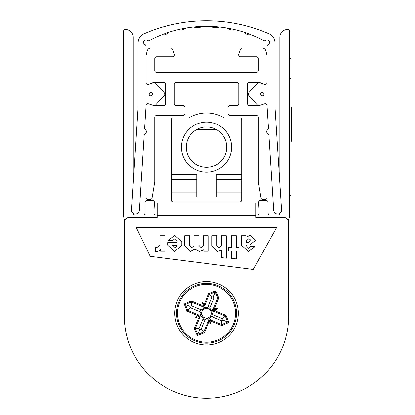 <?xml version="1.0" encoding="UTF-8"?>
<svg xmlns="http://www.w3.org/2000/svg" width="415" height="415" viewBox="0 0 415 415"><rect width="100%" height="100%" fill="white"/><g stroke="black" fill="none" stroke-linecap="round" stroke-linejoin="round"><path stroke-width="0.62" d="M288.093 220.235A9.773 9.773 0 0 0 289.571 215.069L289.571 31.379A1.956 1.956 0 0 0 287.621 29.424A7.818 7.818 0 0 0 279.803 37.241L279.803 183.067M279.777 213.44A1.956 1.956 0 0 1 277.848 215.069L270.03 215.069A1.956 1.956 0 0 1 268.08 213.113L268.08 202.364A1.956 1.956 0 0 0 266.124 200.409L260.573 200.409A1.956 1.956 0 0 0 258.623 202.468L259.178 213.009A1.956 1.956 0 0 1 257.227 215.069L255.863 215.069M157.181 215.069L155.822 215.069A1.956 1.956 0 0 1 153.872 213.009L154.422 202.468A1.956 1.956 0 0 0 152.471 200.409L146.92 200.409A1.956 1.956 0 0 0 144.97 202.364L144.97 213.113A1.956 1.956 0 0 1 143.014 215.069L135.197 215.069A1.956 1.956 0 0 1 133.272 213.44M133.241 183.067L133.241 37.241A7.818 7.818 0 0 0 125.429 29.424A1.956 1.956 0 0 0 123.473 31.379L123.473 215.069A9.773 9.773 0 0 0 124.951 220.235M267.099 133.132L267.099 197.478A1.956 1.956 0 0 1 265.149 199.433L262.892 199.433A1.956 1.956 0 0 1 260.968 197.799L258.306 181.848L258.306 117.362A1.956 1.956 0 0 0 256.356 115.406L229.972 115.406A1.956 1.956 0 0 1 228.017 113.451L228.017 107.589A1.956 1.956 0 0 1 229.972 105.638L236.815 105.638A1.956 1.956 0 0 0 238.765 103.683L238.765 84.141A1.956 1.956 0 0 0 236.815 82.186L176.235 82.186A1.956 1.956 0 0 0 174.279 84.141L174.279 103.683A1.956 1.956 0 0 0 176.235 105.638L183.072 105.638A1.956 1.956 0 0 1 185.028 107.589L185.028 113.451A1.956 1.956 0 0 1 183.072 115.406L156.694 115.406A1.956 1.956 0 0 0 154.738 117.362L154.738 181.848L152.082 197.799A1.956 1.956 0 0 1 150.152 199.433L147.901 199.433A1.956 1.956 0 0 1 145.945 197.478L145.945 133.132M145.945 55.849L147.159 50.993A3.906 3.906 0 0 1 150.951 48.031L170.705 48.031A1.956 1.956 0 0 1 172.541 49.318L174.3 54.158A1.956 1.956 0 0 1 172.464 56.782L156.694 56.782A1.956 1.956 0 0 0 154.738 58.738L154.738 70.462A1.956 1.956 0 0 0 156.694 72.418L256.356 72.418A1.956 1.956 0 0 0 258.306 70.462L258.306 58.738A1.956 1.956 0 0 0 256.356 56.782L240.581 56.782A1.956 1.956 0 0 1 238.744 54.158L240.508 49.318A1.956 1.956 0 0 1 242.344 48.031L262.093 48.031A3.906 3.906 0 0 1 265.885 50.993L267.099 55.849M262.98 83.986A9.773 9.773 0 0 0 257.331 82.186L249.514 82.186A1.956 1.956 0 0 0 247.558 84.141L247.558 103.683A1.956 1.956 0 0 0 249.514 105.638L257.331 105.638A9.773 9.773 0 0 0 258.592 105.555M145.945 130.206L145.945 105.659A1.956 1.956 0 0 1 148.518 103.802L153.534 105.477A1.956 1.956 0 0 0 155.594 104.943L164.278 95.471A1.956 1.956 0 0 0 164.278 92.83L155.594 83.363A1.956 1.956 0 0 0 153.534 82.829L148.518 84.499A1.956 1.956 0 0 1 145.945 82.647L145.945 46.309A1.956 1.956 0 0 0 144.861 44.555A2.443 2.443 0 0 1 143.844 41.127A2.443 2.443 0 0 1 147.341 40.364A1.956 1.956 0 0 0 149.369 40.483A122.135 122.135 0 0 1 263.675 40.483A1.956 1.956 0 0 0 265.709 40.364A2.443 2.443 0 0 1 269.205 41.127A2.443 2.443 0 0 1 268.189 44.555A1.956 1.956 0 0 0 267.099 46.309L267.099 82.647A1.956 1.956 0 0 1 264.531 84.499L259.51 82.829A1.956 1.956 0 0 0 257.45 83.363L248.772 92.83A1.956 1.956 0 0 0 248.772 95.471L257.45 104.943A1.956 1.956 0 0 0 259.51 105.477L264.531 103.802A1.956 1.956 0 0 1 267.099 105.659L267.099 130.206M154.453 105.555A9.773 9.773 0 0 0 155.713 105.638L163.531 105.638A1.956 1.956 0 0 0 165.486 103.683L165.486 84.141A1.956 1.956 0 0 0 163.531 82.186L155.713 82.186A9.773 9.773 0 0 0 150.069 83.986M239.746 117.85L224.136 117.85L239.746 117.85A1.956 1.956 0 0 1 241.696 119.805L241.696 174.518L216.293 174.518L216.293 196.99L241.696 196.99L241.696 174.518M173.304 117.85L188.908 117.85L173.304 117.85A1.956 1.956 0 0 0 171.348 119.805L171.348 174.518L196.751 174.518L196.751 196.99L171.348 196.99L171.348 199.921A1.956 1.956 0 0 0 173.304 201.877L239.746 201.877A1.956 1.956 0 0 0 241.696 199.921L241.696 196.99M231.606 147.159A25.082 25.082 0 0 1 193.981 168.884A25.082 25.082 0 0 1 193.981 125.439A25.082 25.082 0 0 1 231.606 147.159M188.908 117.85A34.196 34.196 0 0 1 224.136 117.85M171.348 174.518L171.348 196.99M171.348 192.104L196.751 192.104M196.751 179.405L171.348 179.405M216.293 192.104L241.696 192.104M241.696 179.405L216.293 179.405M196.596 129.573L216.454 129.573M206.525 126.964A20.195 20.195 0 0 0 186.325 147.159A20.195 20.195 0 0 0 206.525 167.359A20.195 20.195 0 0 0 226.72 147.159A20.195 20.195 0 0 0 206.525 126.964M124.448 316.194L124.448 222.393L124.448 316.194A82.071 82.071 0 0 0 206.525 398.265A82.071 82.071 0 0 0 288.596 316.194L288.596 222.393L288.596 316.194M288.596 222.393A4.887 4.887 0 0 0 283.71 217.512L255.863 217.512L255.863 202.852L157.181 202.852L157.181 217.512L129.335 217.512A4.887 4.887 0 0 0 124.448 222.393M206.525 281.51A31.753 31.753 0 0 0 179.021 329.142A31.753 31.753 0 0 0 234.024 329.142A31.753 31.753 0 0 0 206.525 281.51M150.194 256.34L136.136 227.28L276.743 227.28L253.311 269.465L150.194 256.34M241.395 245.203L241.411 235.72L245.727 235.72L246.017 237.095L250.167 235.409L255.868 240.233L249.82 244.928A45.583 45.583 0 0 1 246.23 244.902L246.209 245.68L248.564 248.232L250.619 246.598L255.095 246.598L248.497 251.532L241.395 245.203M167.821 245.208L167.821 242.583L176.992 242.583L176.992 241.255L174.637 238.916L172.521 240.669L168.075 240.669L174.71 235.404L181.806 241.727L181.806 245.208L174.71 251.537L167.821 245.208M160.221 249.54L160.574 251.22L164.895 251.22L164.895 235.72L159.977 235.72L159.977 245.047L157.026 247.392L155.407 247.231L155.407 251.407A4.721 4.721 0 0 0 156.533 251.537A4.446 4.446 0 0 0 160.221 249.54M194.028 245.587L191.746 247.677L189.634 245.4L189.634 235.72L184.711 235.72L184.711 245.716L190.231 251.537L194.837 249.13L199.548 251.537L203.661 249.825L203.941 251.22L208.263 251.22L208.263 235.72L203.345 235.72L203.345 245.4L201.057 247.677L198.951 245.4L198.951 235.72L194.028 235.72L194.028 245.587M226.289 235.72L221.366 235.72L221.366 245.4L219.011 247.677L216.796 245.4L216.796 235.72L211.878 235.72L211.878 245.716L217.501 251.537L221.366 250.141L221.366 257.601L226.289 258.234L226.289 235.72M236.337 251.059L236.337 258.929L231.42 258.296L231.42 251.059L228.712 251.059L228.712 247.33L231.42 247.33L231.42 235.72L236.337 235.72L236.337 247.33L238.973 247.33L238.973 251.059L236.337 251.059M172.495 245.291L172.495 245.747L174.71 248.025L176.992 245.747L176.992 245.291L172.495 245.291M246.23 240.809L246.23 242.225L248.601 242.225L251.194 240.368L248.912 238.547L246.23 240.809M208.429 320.567L210.223 322.211L211.09 324.317L208.797 322.211L207.733 318.72L205.166 319.379L201.057 329.334L199.615 329.904L198.998 328.478L203.148 318.544L203.06 316.728A4.897 4.897 0 0 0 206.514 318.16A4.897 4.897 0 0 1 201.944 315.006A4.897 4.897 0 0 0 202.048 315.26L202.23 315.929L200.274 315.846L201.597 314.404L201.062 314.471L199.216 315.172L197.576 316.961L200.274 315.846M201.062 314.471L200.404 311.904L190.454 307.795L189.883 306.353L191.305 305.741L201.239 309.891L203.054 309.803A4.897 4.897 0 0 0 201.623 313.252L201.903 314.892M199.216 315.172L197.576 315.535L187.03 311.157L184.203 303.998L191.274 300.942L201.815 305.321L201.955 302.208L204.253 304.314L205.311 307.8L207.884 307.142L211.987 297.192L213.429 296.621L214.047 298.048L209.897 307.977L209.985 309.798A4.897 4.897 0 0 0 206.535 308.361L204.891 308.641M204.253 304.314L208.626 293.773L215.79 290.941L218.84 298.012L214.462 308.558L217.574 308.693L215.468 310.991L211.982 312.049L212.641 314.622L222.596 318.725L223.166 320.173L221.74 320.785L211.806 316.635L209.518 317.983L211.23 321.205L211.09 324.317M221.74 320.785L221.766 324.556L210.348 319.815M201.057 329.334L203.698 332.021L197.763 334.365L195.232 328.504L200.004 317.07L197.576 316.961L195.47 317.833L198.583 317.968L199.973 317.086M203.148 318.544L201.799 316.261L200.004 317.07M198.998 328.478L194.204 328.514L198.583 317.968M190.454 307.795L187.762 310.441L185.417 304.501L191.279 301.97L202.717 306.742L202.826 304.314L203.941 307.017L203.853 308.968L204.528 308.791A4.897 4.897 0 0 1 204.782 308.682L205.384 308.34L203.941 307.017M191.305 305.741L191.274 300.942M202.717 306.742L203.526 308.542L201.239 309.891M211.987 297.192L209.347 294.505L215.286 292.155L217.818 298.017L213.045 309.455L215.473 309.564L212.771 310.679L210.815 310.591L210.996 311.266A4.897 4.897 0 0 1 211.1 311.52L211.448 312.122L212.771 310.679M214.047 298.048L218.84 298.012M213.045 309.455L211.245 310.264L209.897 307.977M222.596 318.725L225.283 316.085L227.628 322.024L221.766 324.556L221.776 325.578L211.23 321.205M234.19 324.748A29.958 29.958 0 0 0 202.634 283.559A29.958 29.958 0 0 0 182.745 331.481A29.958 29.958 0 0 0 234.19 324.748M223.166 320.173L228.841 322.528L221.776 325.578M199.615 329.904L197.26 335.579L194.204 328.514M189.883 306.353L184.203 303.998M213.429 296.621L215.79 290.941M211.448 312.122L211.982 312.049M211.245 310.264L210.815 310.591M205.384 308.34L205.311 307.8M203.526 308.542L203.853 308.968M200.404 311.904L201.623 313.252L201.944 315.006L201.597 314.404M201.799 316.261L202.23 315.929M205.166 319.379L206.514 318.16L208.268 317.843A4.897 4.897 0 0 0 208.522 317.734A4.897 4.897 0 0 1 208.268 317.843L207.666 318.186L209.103 319.509L209.191 317.553L208.522 317.734L209.99 316.723A4.897 4.897 0 0 0 211.422 313.273L211.142 311.634M210.327 319.783L210.223 322.211L209.103 319.509M207.666 318.186L207.733 318.72M209.518 317.983L209.191 317.553M207.884 307.142L206.535 308.361L204.782 308.682A4.897 4.897 0 0 1 211.1 311.52L211.422 313.273L212.641 314.622M202.11 315.39L203.06 316.728L202.048 315.26M204.398 308.848L203.054 309.803L204.528 308.791M210.934 311.136L209.985 309.798L210.996 311.266M211.806 316.635L209.99 316.723L208.646 317.677M215.468 310.991L226.014 315.369L225.283 316.085L213.865 311.343M217.574 308.693L215.473 309.564L213.829 311.354M214.462 308.558L213.077 309.44M208.797 322.211L204.419 332.752L203.698 332.021L208.439 320.603M208.626 293.773L209.347 294.505L204.605 305.922M201.955 302.208L202.826 304.314L204.616 305.959M201.815 305.321L202.702 306.711M187.03 311.157L187.762 310.441L199.184 315.182M289.571 195.527L291.04 195.527L291.04 58.738L289.571 58.738M291.527 107.065L291.04 107.065L291.527 107.06L291.527 131.145L291.04 131.145M291.04 131.451L291.527 131.145M291.04 141.261L291.527 141.261L291.527 131.451M169.268 32.105A122.135 122.135 0 0 0 161.243 34.99A9.773 9.773 0 0 0 169.268 32.105M251.801 34.99A122.135 122.135 0 0 0 243.776 32.105A9.773 9.773 0 0 0 251.801 34.99M235.575 29.792A122.135 122.135 0 0 0 227.228 28.054A9.773 9.773 0 0 0 235.575 29.792M219.291 26.954A122.135 122.135 0 0 0 210.784 26.358A9.773 9.773 0 0 0 219.291 26.954M202.261 26.358A122.135 122.135 0 0 0 193.758 26.954A9.773 9.773 0 0 0 202.261 26.358M185.816 28.054A122.135 122.135 0 0 0 177.475 29.792A9.773 9.773 0 0 0 185.816 28.054M267.099 107.241L268.489 128.972A2.931 2.931 0 0 0 268.842 134.491L273.693 210.431A3.906 3.906 0 0 0 277.843 214.083L277.868 214.083A3.906 3.906 0 0 0 281.52 209.933L274.917 106.572L274.917 42.755A9.773 9.773 0 0 0 269.055 33.802A156.331 156.331 0 0 0 143.989 33.802A9.773 9.773 0 0 0 138.128 42.755L138.128 106.572L131.529 209.933A3.906 3.906 0 0 0 135.176 214.083L135.207 214.083A3.906 3.906 0 0 0 139.357 210.431L144.202 134.491A2.931 2.931 0 0 0 144.555 128.972L145.945 107.241M263.924 94.153A1.712 1.712 0 0 1 261.362 95.632A1.712 1.712 0 0 1 261.362 92.669A1.712 1.712 0 0 1 263.924 94.153M149.12 94.153A1.712 1.712 0 0 1 151.688 92.669A1.712 1.712 0 0 1 151.688 95.632A1.712 1.712 0 0 1 149.12 94.153M157.181 215.556L255.863 215.556M202.904 319.078A6.853 6.853 0 0 0 204.958 319.934M200.704 309.642A6.853 6.853 0 0 0 199.848 311.696M210.146 307.442A6.853 6.853 0 0 0 208.086 306.592M226.014 315.369L228.841 322.528M204.419 332.752L197.26 335.579M197.576 315.535L195.47 317.833M233.287 324.374A28.977 28.977 0 0 0 202.764 284.529A28.977 28.977 0 0 0 183.518 330.885A28.977 28.977 0 0 0 233.287 324.374M212.34 316.884A6.853 6.853 0 0 0 213.196 314.824M291.04 175.986L289.571 175.986M291.04 78.279L289.571 78.279M206.514 318.16L208.154 317.88M291.04 107.049L291.527 107.049"/></g></svg>
